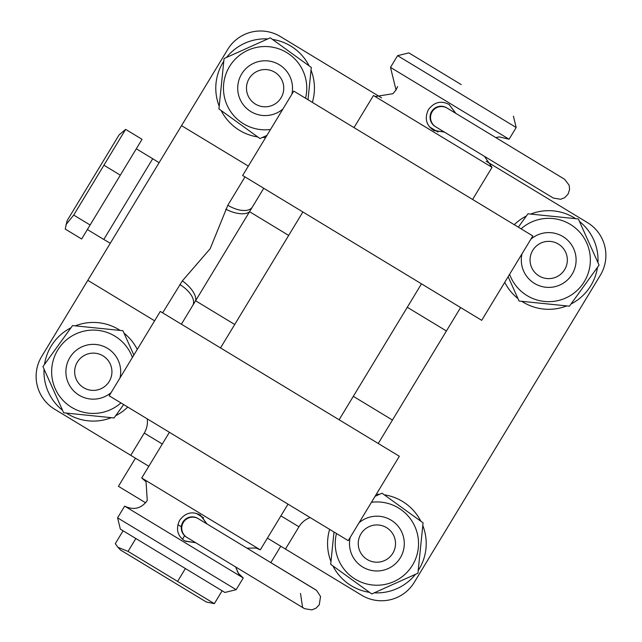 <?xml version="1.0" encoding="UTF-8"?>
<svg xmlns="http://www.w3.org/2000/svg" width="642" height="642" viewBox="0 0 642 642"><rect width="100%" height="100%" fill="white"/><g stroke="black" fill="none" stroke-linecap="round" stroke-linejoin="round"><path stroke-width="0.96" d="M564.133 178.99L542.683 165.997M498.794 139.402L495.768 137.565L500.118 140.205L495.768 137.565L499.324 136.898L509.082 139.226L390.497 67.378L396.034 89.96L392.912 93.716L375.401 96.517L373.459 95.506L353.999 127.614M543.389 166.422L495.768 137.565M446.952 107.992L455.732 113.313L449.079 104.477M270.828 562.625L280.771 546.222L270.828 562.625L293.908 576.612M509.082 139.226L516.184 127.509L513.415 116.218L516.184 127.509L397.599 55.661L408.89 52.893L461.229 84.6L408.89 52.893L397.599 55.661L390.497 67.378M238.688 573.844L235.63 566.934L238.166 573.113L243.262 577.969L124.676 506.121L117.582 517.837L236.168 589.685L243.27 577.969L241.272 576.548M198.394 518.736A10.962 10.962 121.2 0 0 183.339 522.436A10.962 10.962 121.2 0 0 187.031 537.49L186.541 537.193A10.962 10.962 121.2 0 1 182.85 522.139A10.962 10.962 121.2 0 1 197.905 518.439L315.575 589.733M293.707 576.484L246.985 548.18L256.046 548.027L260.307 549.841L141.721 477.993L146.055 481.813L147.259 500.575C141.248 508.616 133.729 510.462 124.676 506.121L124.7 506.137M183.339 522.436A10.962 10.962 121.2 0 0 187.031 537.49L304.517 608.664L311.835 609.9L316.105 608.143L319.267 604.788L320.543 596.498L316.57 590.415L246.985 548.18M447.169 108.121A10.962 10.962 121.2 0 0 432.114 111.82A10.962 10.962 121.2 0 0 435.806 126.875L435.316 126.578A10.962 10.962 121.2 0 1 431.625 111.523A10.962 10.962 121.2 0 1 446.68 107.824L564.35 179.126M542.482 165.869L498.673 139.33M498.553 139.258L503.906 142.5M432.114 111.82A10.962 10.962 121.2 0 0 435.806 126.875L553.292 198.049L560.61 199.285L564.591 197.72L568.05 194.181L569.59 189.47L569.133 185.225L564.647 179.303L510.992 146.793M207.093 524.008L200.376 515.141C192.391 510.928 185.49 512.621 179.664 520.213C175.635 528.88 177.336 535.789 184.76 540.917L195.73 542.755M195.593 542.675L185.321 541.23M484.405 156.319L492.045 167.353L373.459 95.506M455.868 113.393L449.159 104.526C441.174 100.312 434.265 102.006 428.439 109.597C424.41 118.264 426.111 125.174 433.535 130.302L444.505 132.14M444.368 132.059L434.104 130.623M236.168 589.685L224.877 592.462L120.351 529.128L117.582 517.837M200.304 515.093L206.949 523.928M117.943 547.305L120.503 550.009L206.299 601.995L214.34 603.657L128.063 551.39L117.943 547.305L115.303 543.654L123.095 530.79M222.132 590.792L214.34 603.657M185.377 568.531L177.585 581.395M135.863 538.526L128.063 551.39M196.316 513.423L203.626 517.861M177.858 524.674L181.309 526.769M184.607 535.701L182.472 539.216M159.072 162.723L152.708 158.726L103.787 239.466L87.384 229.531M90.121 225.005L142.042 139.306L125.639 129.371L119.083 134.9L67.105 220.696L65.235 229.066L81.638 239.001L90.121 225.005L73.718 215.07L65.982 224.636M125.639 129.371L73.718 215.07M120.319 175.162L103.916 165.219M359.055 522.773A27.405 27.405 31.2 0 1 403.954 539.304A27.405 27.405 31.2 0 1 381.163 570.65A27.405 27.405 31.2 0 1 350.187 537.41M379.791 561.983A18.634 18.634 31.2 0 1 358.477 546.486A18.634 18.634 31.2 0 1 373.981 525.172A18.634 18.634 31.2 0 1 395.295 540.668A18.634 18.634 31.2 0 1 379.791 561.983M135.462 458.179L118.417 486.307L135.462 458.179M145.646 502.798L118.417 486.307M600.334 275.249L414.315 582.278L600.334 275.249A38.368 38.368 -148.8 0 0 587.398 222.565L486.171 161.23L587.398 222.565M280.377 36.546L381.605 97.881L280.377 36.546A38.368 38.368 -148.8 0 0 227.685 49.482A38.368 38.368 31.2 0 1 280.377 36.546M429.763 127.052L438.013 132.051L429.763 127.052M162.635 312.847L182.36 280.883L210.167 248.727L227.83 205.239A21.924 11.235 -148.8 0 0 252.402 206.989L263.742 188.275M154.61 320.799L87.818 280.329L181.534 125.647L248.334 166.118L181.534 125.647L227.685 49.482M532.828 235.959L293.771 91.116L242.652 175.491L481.709 320.326L532.828 235.959M228.704 468.219L348.229 540.636L399.348 456.261L160.291 311.426L109.172 395.801L228.704 468.219M310.158 517.564A21.924 21.924 -148.8 0 0 298.947 526.793L285.457 549.062L361.623 595.206A38.368 38.368 -148.8 0 0 414.315 582.278M87.818 280.329L41.666 356.503A38.368 38.368 -148.8 0 0 54.602 409.195L148.816 466.277M285.457 549.062L267.409 538.124M181.389 324.21L195.585 300.769L234.723 324.483M460.611 307.55L378.258 443.486M225.791 209.196A21.924 10.128 -153.8 0 0 249.545 211.708L195.585 300.769A21.924 10.128 -143.7 0 0 182.36 280.883M147.251 418.865A21.924 21.924 31.2 0 1 144.257 433.077L130.767 455.338M288.683 235.421L249.545 211.708L252.402 206.989M179.8 284.518A21.924 11.235 -148.8 0 1 192.728 305.488M371.469 502.277A41.65 41.65 31.2 0 1 418.319 547.803A41.65 41.65 31.2 0 1 372.665 585.014A41.65 41.65 31.2 0 1 336.472 533.51M375.072 496.33L382.022 493.208L423.07 522.845L417.934 573.21L371.75 593.946L330.702 564.318L333.992 532.009M415.462 574.325A49.322 49.322 31.2 0 1 374.23 592.831M369.551 592.357A49.322 49.322 31.2 0 1 332.901 565.907M330.975 561.614A49.322 49.322 31.2 0 1 329.651 529.377M376.332 494.26A49.322 49.322 31.2 0 1 379.542 494.324M384.221 494.805A49.322 49.322 31.2 0 1 420.871 521.256M422.797 525.541A49.322 49.322 31.2 0 1 418.215 570.505M62.555 410.334A49.322 49.322 31.2 0 1 44.049 369.11M44.523 364.423A49.322 49.322 31.2 0 1 70.973 327.781M75.266 325.855A49.322 49.322 31.2 0 1 120.223 330.437M124.042 333.19A49.322 49.322 31.2 0 1 137.276 349.417M127.758 407.06A49.322 49.322 31.2 0 1 115.624 415.743M111.331 417.677A49.322 49.322 31.2 0 1 66.375 413.087M226.538 57.435A49.322 49.322 31.2 0 1 267.77 38.921M272.449 39.403A49.322 49.322 31.2 0 1 309.099 65.853M311.025 70.147A49.322 49.322 31.2 0 1 312.349 102.375M265.668 137.5A49.322 49.322 31.2 0 1 262.458 137.428M257.779 136.955A49.322 49.322 31.2 0 1 221.129 110.504M219.203 106.211A49.322 49.322 31.2 0 1 223.785 61.247M579.445 221.418A49.322 49.322 31.2 0 1 597.951 262.65M597.477 267.329A49.322 49.322 31.2 0 1 571.027 303.979M566.734 305.905A49.322 49.322 31.2 0 1 521.777 301.315M517.958 298.562A49.322 49.322 31.2 0 1 504.724 282.336M514.242 224.7A49.322 49.322 31.2 0 1 526.376 216.009M530.669 214.083A49.322 49.322 31.2 0 1 575.625 218.665M120.937 402.927A41.65 41.65 31.2 0 1 51.858 367.537A41.65 41.65 31.2 0 1 132.412 357.442M123.681 404.588L114.035 417.95L63.67 412.814L42.934 366.63L72.562 325.574L122.927 330.71L133.857 355.058M270.531 129.475A41.65 41.65 31.2 0 1 223.681 83.95A41.65 41.65 31.2 0 1 269.335 46.738A41.65 41.65 31.2 0 1 305.528 98.242M266.928 135.422L259.978 138.544L218.93 108.915L224.066 58.55L270.25 37.814L311.298 67.442L308.008 99.743M521.063 228.833A41.65 41.65 31.2 0 1 590.142 264.215A41.65 41.65 31.2 0 1 509.587 274.311M518.319 227.164L527.965 213.802L578.33 218.938L599.066 265.13L569.438 306.178L519.073 301.042L508.143 276.702M111.13 392.567A27.405 27.405 31.2 0 1 66.23 376.035A27.405 27.405 31.2 0 1 89.021 344.698A27.405 27.405 31.2 0 1 119.998 377.937M74.889 374.671A18.634 18.634 31.2 0 1 90.394 353.357A18.634 18.634 31.2 0 1 111.708 368.853A18.634 18.634 31.2 0 1 96.204 390.167A18.634 18.634 31.2 0 1 74.889 374.671M282.945 108.988A27.405 27.405 31.2 0 1 238.046 92.448A27.405 27.405 31.2 0 1 260.837 61.11A27.405 27.405 31.2 0 1 291.813 94.35M262.209 69.769A18.634 18.634 31.2 0 1 283.523 85.274A18.634 18.634 31.2 0 1 268.019 106.58A18.634 18.634 31.2 0 1 246.705 91.084A18.634 18.634 31.2 0 1 262.209 69.769M530.87 239.185A27.405 27.405 31.2 0 1 575.77 255.717A27.405 27.405 31.2 0 1 552.979 287.062A27.405 27.405 31.2 0 1 522.002 253.823M567.111 257.089A18.634 18.634 31.2 0 1 551.606 278.395A18.634 18.634 31.2 0 1 530.292 262.899A18.634 18.634 31.2 0 1 545.796 241.585A18.634 18.634 31.2 0 1 567.111 257.089M353.317 396.331L392.455 420.045M446.415 330.983L407.277 307.269M248.334 166.118L181.534 125.647M227.83 205.239L244.995 176.911M298.947 526.793L280.899 515.863M162.306 444.007L144.257 433.077M396.05 89.936L397.591 86.582M238.768 573.948L241.175 576.46M300.52 593.433L302.559 607.26L304.212 608.488M249.77 549.865L246.721 548.019M245.565 547.321L262.209 557.408M492.045 167.353L472.592 199.461M421.473 283.836L339.12 419.772M288.001 504.139L260.307 549.841M302.88 211.988L220.527 347.916M169.408 432.291L141.721 477.993M136.305 148.784L152.708 158.726M110.28 243.254L103.787 239.466"/></g></svg>
